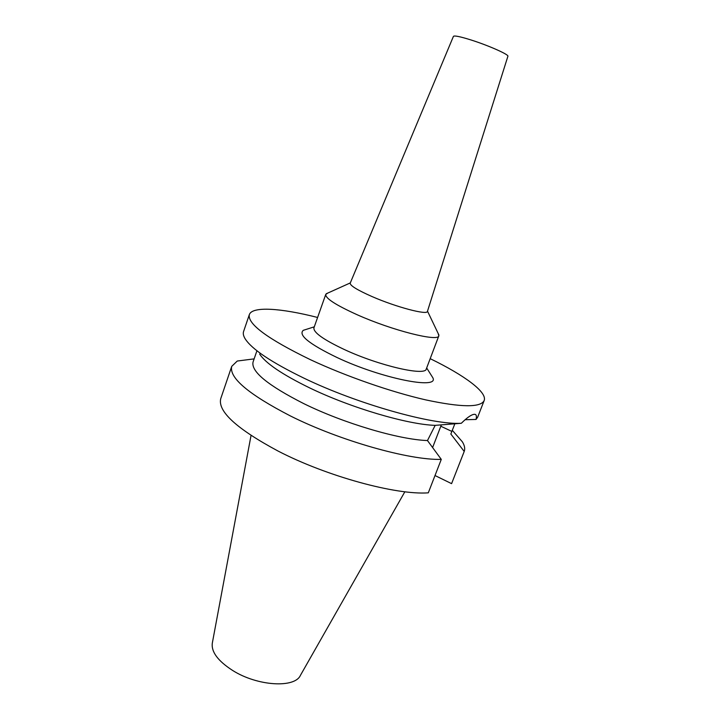 <?xml version="1.0" encoding="UTF-8"?>
<svg xmlns="http://www.w3.org/2000/svg" width="720" height="720" viewBox="0 0 720 720"><rect width="100%" height="100%" fill="white"/><g stroke="black" fill="none" stroke-linecap="round" stroke-linejoin="round"><path stroke-width="1.08" d="M251.037 435.474L212.328 643.05C211.095 651.78 217.863 660.915 232.614 670.446C257.409 686.196 294.885 688.374 300.456 675.297L404.856 491.769M441.279 459.378C409.437 460.377 339.867 440.757 290.412 415.953C248.544 394.299 228.978 377.775 231.723 366.372L220.743 398.655C217.557 411.354 236.628 428.796 277.965 450.999C326.817 476.37 396.126 495.207 428.292 492.84L441.279 459.378L427.473 440.55C399.249 439.686 343.872 423.378 303.822 403.65C267.858 385.389 250.929 371.52 253.044 362.043L256.815 351.099M435.006 475.533L451.584 483.642L464.211 451.449L450.846 434.025L454.824 423.828M465.075 419.724L476.046 419.445L477.639 417.222L484.164 400.563C480.654 407.673 461.178 407.448 425.718 399.879C391.185 392.022 345.735 376.209 310.392 359.676C267.669 338.922 247.32 323.901 249.336 314.622C252.198 306.072 280.926 308.106 317.601 317.466M476.046 419.445C476.784 416.241 476.379 414.522 474.813 414.297L473.499 414.414C470.655 415.116 466.596 418.068 461.34 423.27L435.177 425.358L427.473 440.55M441.324 424.899L432.612 447.534M430.191 358.668C464.238 375.192 487.503 392.184 484.164 400.563M249.336 314.622L243.567 331.569C242.892 333.531 243.414 335.934 245.133 338.769C251.784 349.182 271.359 362.295 303.849 378.108C357.561 404.091 432.846 425.178 461.34 423.27M435.177 425.358C407.592 424.557 350.667 407.79 309.483 387.81C282.285 374.508 265.68 363.267 259.65 354.096M306.837 329.193L303.3 330.318C297.972 334.989 309.231 344.07 337.095 357.543C381.672 378.576 439.578 389.988 432.819 377.721L430.839 374.58M325.755 294.417L313.929 327.843C313.245 332.397 323.415 339.642 344.43 349.569C379.206 365.787 425.655 376.389 426.294 368.964L438.84 335.799C438.633 342.126 392.229 330.48 357.03 314.676C335.745 305.028 325.323 298.269 325.755 294.417L327.87 293.031M438.12 333.378L438.84 335.799M350.217 283.122L350.208 283.158C350.01 285.57 357.273 290.034 371.997 296.541C395.982 307.053 427.419 315.351 427.428 311.418L427.446 311.382M427.428 311.418L507.897 56.268C509.175 54.675 488.439 45.45 471.042 39.978C460.296 36.612 454.428 35.406 453.438 36.342L350.208 283.158M451.584 483.642L464.049 451.845M453.501 431.694L462.348 441.783C464.616 445.5 465.237 448.722 464.211 451.449M231.723 366.372L237.258 361.035L254.133 358.875M451.863 431.415L440.82 426.231M314.289 326.826L303.3 330.318M426.672 367.956L432.819 377.721M350.307 282.915L326.187 293.787M427.509 311.166L438.912 335.043M452.295 430.317L462.348 441.783"/></g></svg>
